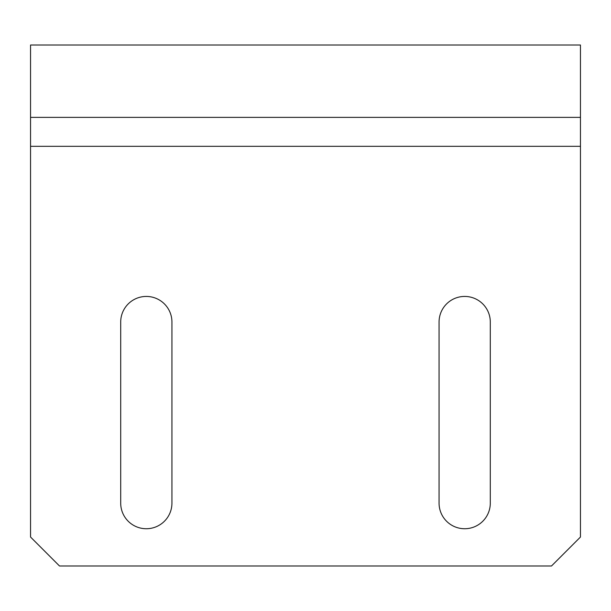 <?xml version="1.0" encoding="UTF-8"?>
<svg xmlns="http://www.w3.org/2000/svg" width="611" height="611" viewBox="0 0 611 611"><rect width="100%" height="100%" fill="white"/><g stroke="black" fill="none" stroke-linecap="round" stroke-linejoin="round"><path stroke-width="0.92" d="M146.319 528.736A25.616 25.616 0 0 0 171.935 503.12L171.935 322.05A25.616 25.616 0 0 0 146.319 296.434A25.616 25.616 0 0 0 120.703 322.05L120.703 503.12A25.616 25.616 0 0 0 146.319 528.736M464.681 528.736A25.616 25.616 0 0 0 490.297 503.12L490.297 322.05A25.616 25.616 0 0 0 464.681 296.434A25.616 25.616 0 0 0 439.065 322.05L439.065 503.12A25.616 25.616 0 0 0 464.681 528.736M580.45 117.373L580.45 45.023L30.55 45.023L30.55 117.373L580.45 117.373L580.45 537.038L551.512 565.977L59.488 565.977L30.55 537.038L30.55 117.373M580.45 146.319L30.55 146.319"/></g></svg>
